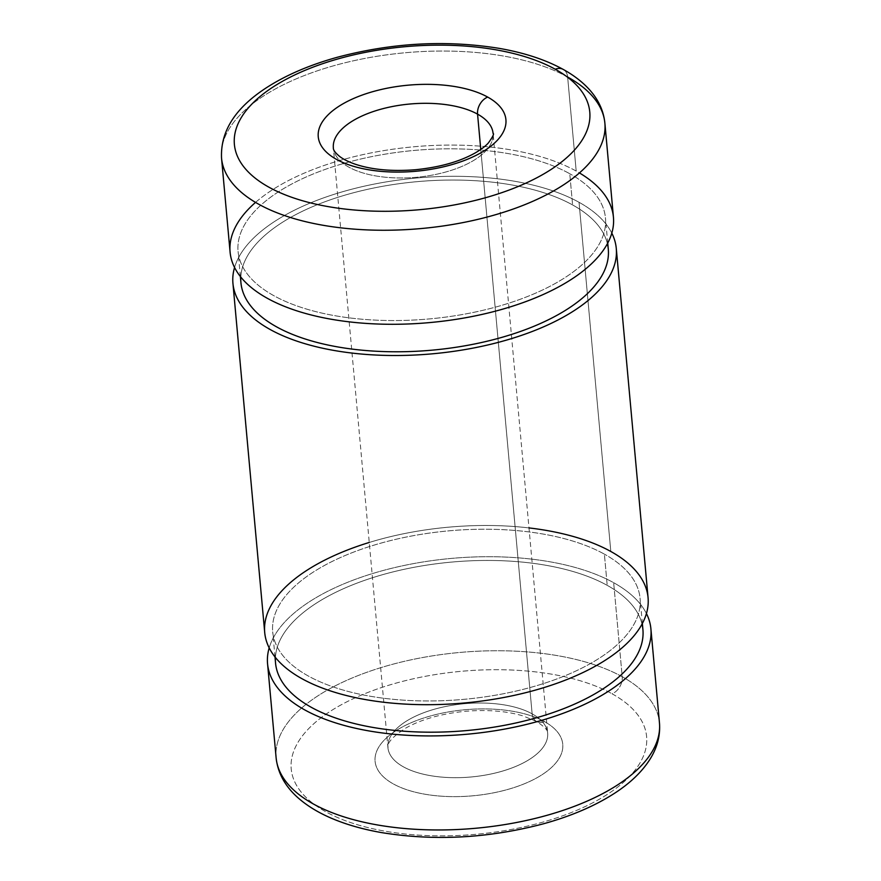 <?xml version="1.0" encoding="UTF-8"?>
<svg xmlns="http://www.w3.org/2000/svg" width="881" height="881" viewBox="0 0 881 881"><rect width="100%" height="100%" fill="white"/><g stroke="black" fill="none" stroke-linecap="round" stroke-linejoin="round"><path stroke-width="0.66" stroke-dasharray="4.41 3.3" d="M612.086 693.799A178.436 81.823 174.8 0 1 488.724 832.93A178.436 81.823 174.8 0 1 305.949 731.593A178.436 81.823 174.8 0 1 612.086 693.799A178.436 81.823 -5.2 0 0 305.949 731.593A178.436 81.823 -5.2 0 0 488.724 832.93A178.436 81.823 -5.2 0 0 612.086 693.799A14.03 10.341 119 0 0 622.217 676.74A192.465 88.254 -5.2 0 0 404.093 661.4A192.465 88.254 -5.2 0 0 276.116 757.803A192.465 88.254 174.8 0 1 404.093 661.4A192.465 88.254 174.8 0 1 622.217 676.74L613.661 582.704A192.465 88.254 -5.2 0 0 411.934 563.906A192.465 88.254 -5.2 0 0 269.19 647.865A192.465 88.254 174.8 0 1 411.934 563.906A192.465 88.254 174.8 0 1 613.661 582.704A192.465 88.254 174.8 0 1 646.434 613.539A192.465 88.254 -5.2 0 0 613.661 582.704L622.217 676.74A192.465 88.254 174.8 0 1 659.462 722.916A192.465 88.254 -5.2 0 0 622.217 676.74A14.03 10.341 -61 0 1 612.086 693.799M544.524 721.627A94.223 43.213 -5.2 0 0 382.861 741.593A94.223 43.213 -5.2 0 0 479.374 795.103A94.223 43.213 -5.2 0 0 544.524 721.627A94.223 43.213 174.8 0 1 479.374 795.103A94.223 43.213 174.8 0 1 382.861 741.593A94.223 43.213 174.8 0 1 544.524 721.627A14.03 10.341 -61 0 1 536.584 721.484A14.03 10.341 119 0 0 544.524 721.627M532.135 713.852A80.193 36.771 -5.2 0 0 441.249 707.454A80.193 36.771 -5.2 0 0 387.926 747.628A80.193 36.771 -5.2 0 0 471.126 776.976A80.193 36.771 -5.2 0 0 547.652 733.091A80.193 36.771 -5.2 0 0 532.135 713.852A14.03 10.341 119 0 0 536.584 721.484A14.03 10.341 -61 0 1 532.135 713.852A80.193 36.771 174.8 0 1 547.652 733.091A80.193 36.771 174.8 0 1 471.126 776.976A80.193 36.771 174.8 0 1 387.926 747.628A80.193 36.771 174.8 0 1 441.249 707.454A80.193 36.771 174.8 0 1 532.135 713.852L480.773 149.44L532.135 713.852M333.348 147.909A80.193 36.771 -5.2 0 0 416.548 177.268A80.193 36.771 -5.2 0 0 493.074 133.372A80.193 36.771 174.8 0 1 416.548 177.268A80.193 36.771 174.8 0 1 333.348 147.909L387.926 747.628C388.884 746.57 383.642 742.617 405.568 728.191C421.162 719.37 441.128 713.731 465.454 711.275C487.501 709.491 506.696 711.044 523.028 715.923L536.584 721.484C551.021 731.131 546.616 732.651 547.652 733.091L493.074 133.372M604.884 123.197A192.465 88.254 -5.2 0 0 567.639 77.032A192.465 88.254 -5.2 0 0 349.515 61.692A192.465 88.254 -5.2 0 0 221.538 158.084A192.465 88.254 174.8 0 1 349.515 61.692A192.465 88.254 174.8 0 1 567.639 77.032A14.03 10.341 119 0 0 563.179 69.39A14.03 10.341 -61 0 1 567.639 77.032L576.196 171.068A192.465 88.254 -5.2 0 0 358.071 155.728A192.465 88.254 -5.2 0 0 230.095 252.12M613.44 217.244A192.465 88.254 -5.2 0 0 576.196 171.068L567.639 77.032M255.545 202.399A192.465 88.254 174.8 0 1 576.196 171.068A192.465 88.254 174.8 0 1 579.434 172.929M608.297 249.191A184.448 84.576 -5.2 0 0 572.606 204.943L569.765 173.722A184.448 84.576 -5.2 0 0 253.31 212.784A184.448 84.576 -5.2 0 0 442.24 317.545A184.448 84.576 -5.2 0 0 569.765 173.722A184.448 84.576 174.8 0 1 605.456 217.97A184.448 84.576 174.8 0 1 429.432 318.911A184.448 84.576 174.8 0 1 238.079 251.393A184.448 84.576 174.8 0 1 360.725 159.021A184.448 84.576 174.8 0 1 569.765 173.722L572.606 204.943A184.448 84.576 -5.2 0 0 363.567 190.252A184.448 84.576 -5.2 0 0 240.92 282.625M648.064 597.648A192.465 88.254 -5.2 0 0 610.808 551.473L579.037 202.3A192.465 88.254 -5.2 0 0 377.31 183.49A192.465 88.254 -5.2 0 0 234.566 267.461A192.465 88.254 174.8 0 1 377.31 183.49A192.465 88.254 174.8 0 1 579.037 202.3A192.465 88.254 174.8 0 1 611.81 233.135A192.465 88.254 -5.2 0 0 579.037 202.3L610.808 551.473A192.465 88.254 -5.2 0 0 392.695 536.144A192.465 88.254 -5.2 0 0 264.718 632.536M240.821 277.075A184.448 84.576 174.8 0 1 369.293 188.952A184.448 84.576 174.8 0 1 572.606 204.943A184.448 84.576 174.8 0 1 607.394 243.707M369.249 542.454A192.465 88.254 174.8 0 1 528.985 527.917M642.921 629.607A184.448 84.576 -5.2 0 0 607.218 585.358L604.377 554.127A184.448 84.576 -5.2 0 0 287.933 593.199A184.448 84.576 -5.2 0 0 476.863 697.95A184.448 84.576 -5.2 0 0 604.377 554.127A184.448 84.576 174.8 0 1 640.08 598.375A184.448 84.576 174.8 0 1 464.056 699.327A184.448 84.576 174.8 0 1 272.703 631.809A184.448 84.576 174.8 0 1 395.349 539.425A184.448 84.576 174.8 0 1 604.377 554.127L607.218 585.358A184.448 84.576 -5.2 0 0 398.19 570.657A184.448 84.576 -5.2 0 0 275.544 663.03M275.434 657.479A184.448 84.576 174.8 0 1 403.905 569.368A184.448 84.576 174.8 0 1 607.218 585.358A184.448 84.576 174.8 0 1 642.018 624.111M240.37 276.502L238.079 251.393M607.736 243.068L605.456 217.97M274.993 656.918L272.703 631.809M642.359 623.484L640.08 598.375"/><path stroke-width="1.32" d="M480.773 149.44L477.557 114.134A80.193 36.771 -5.2 0 0 386.671 107.746A80.193 36.771 -5.2 0 0 333.348 147.909A80.193 36.771 174.8 0 1 386.671 107.746A80.193 36.771 174.8 0 1 477.557 114.134L480.773 149.44M493.074 133.372A80.193 36.771 -5.2 0 0 477.557 114.134A80.193 36.771 174.8 0 1 493.074 133.372C494.362 133.648 492.765 136.874 488.305 143.03C485.475 146.169 481.191 149.429 475.432 152.809C459.838 161.63 439.872 167.269 415.546 169.725C391.66 171.597 371.353 169.692 354.636 163.998C348.149 161.664 343.194 159.186 339.769 156.543C335.32 152.898 333.183 150.012 333.348 147.909M487.689 97.075A94.223 43.213 -5.2 0 0 326.014 117.041A94.223 43.213 -5.2 0 0 422.539 170.551A94.223 43.213 -5.2 0 0 487.689 97.075A14.03 10.341 119 0 0 477.557 114.134A14.03 10.341 -61 0 1 487.689 97.075A94.223 43.213 174.8 0 1 422.539 170.551A94.223 43.213 174.8 0 1 326.014 117.041A94.223 43.213 174.8 0 1 487.689 97.075M555.25 69.247A178.436 81.823 -5.2 0 0 249.114 107.042A178.436 81.823 -5.2 0 0 431.888 208.379A178.436 81.823 -5.2 0 0 555.25 69.247A178.436 81.823 174.8 0 1 431.888 208.379A178.436 81.823 174.8 0 1 249.114 107.042A178.436 81.823 174.8 0 1 555.25 69.247A14.03 10.341 -61 0 1 563.179 69.39A14.03 10.341 119 0 0 555.25 69.247M604.884 123.197L613.44 217.244A192.465 88.254 -5.2 0 1 429.763 322.578A192.465 88.254 -5.2 0 1 230.095 252.12L221.538 158.084A192.465 88.254 -5.2 0 0 421.206 228.542A192.465 88.254 -5.2 0 0 604.884 123.197A192.465 88.254 174.8 0 1 421.206 228.542A192.465 88.254 174.8 0 1 221.538 158.084C220.349 131.511 235.128 108.187 265.864 88.1C285.587 75.259 309.539 64.941 337.72 57.155C392.331 42.74 446.149 39.81 499.164 48.356C524.228 52.717 545.57 59.732 563.179 69.39C573.344 75.006 581.812 81.459 588.607 88.739C598.166 99.024 603.595 110.51 604.884 123.197A192.465 88.254 174.8 0 0 567.639 77.032M579.434 172.929A192.465 88.254 174.8 0 1 553.015 289.838A192.465 88.254 174.8 0 1 302.635 312.634A192.465 88.254 174.8 0 1 255.545 202.399M240.37 276.502L240.92 282.625A184.448 84.576 -5.2 0 0 432.274 350.142A184.448 84.576 -5.2 0 0 608.297 249.191L607.736 243.068M234.566 267.461A192.465 88.254 -5.2 0 0 432.615 353.799A192.465 88.254 -5.2 0 0 611.81 233.135A192.465 88.254 174.8 0 1 616.282 248.464A192.465 88.254 174.8 0 1 432.615 353.799A192.465 88.254 174.8 0 1 232.936 283.352A192.465 88.254 174.8 0 1 234.566 267.461M607.394 243.707A184.448 84.576 174.8 0 1 432.274 350.142A184.448 84.576 174.8 0 1 240.821 277.075M232.936 283.352L264.718 632.536A192.465 88.254 -5.2 0 0 464.386 702.983A192.465 88.254 -5.2 0 0 648.064 597.648L616.282 248.464M528.985 527.917A192.465 88.254 174.8 0 1 610.808 551.473A192.465 88.254 174.8 0 1 561.615 681.575A192.465 88.254 174.8 0 1 290.488 671.454A192.465 88.254 174.8 0 1 369.249 542.454M274.993 656.918L275.544 663.03A184.448 84.576 -5.2 0 0 466.897 730.547A184.448 84.576 -5.2 0 0 642.921 629.607L642.359 623.484M269.19 647.865A192.465 88.254 -5.2 0 0 467.227 734.214A192.465 88.254 -5.2 0 0 646.434 613.539A192.465 88.254 174.8 0 1 650.905 628.88A192.465 88.254 174.8 0 1 467.227 734.214A192.465 88.254 174.8 0 1 267.56 663.756A192.465 88.254 174.8 0 1 269.19 647.865M642.018 624.111A184.448 84.576 174.8 0 1 466.897 730.547A184.448 84.576 174.8 0 1 275.434 657.479M650.905 628.88L659.462 722.916C660.497 735.855 657.105 748.343 649.275 760.358C641.434 772.296 630.058 783.143 615.136 792.9C595.413 805.741 571.461 816.059 543.28 823.845C488.669 838.26 434.851 841.19 381.836 832.644C363.677 829.484 347.367 824.891 332.897 818.867C320.596 813.736 310.057 807.635 301.302 800.565C286.325 788.495 277.933 774.234 276.116 757.803A192.465 88.254 -5.2 0 0 475.784 828.25A192.465 88.254 -5.2 0 0 659.462 722.916A192.465 88.254 174.8 0 1 475.784 828.25A192.465 88.254 174.8 0 1 276.116 757.803L267.56 663.756"/></g></svg>
